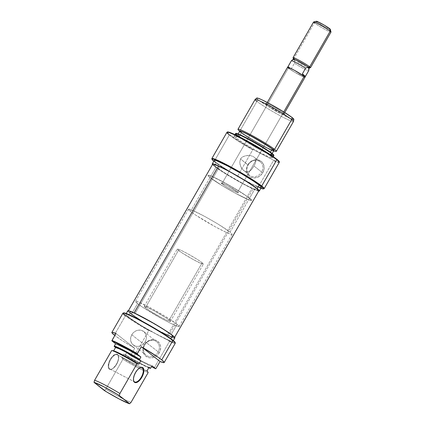 <?xml version="1.0" encoding="UTF-8"?>
<svg xmlns="http://www.w3.org/2000/svg" width="425" height="425" viewBox="0 0 425 425"><rect width="100%" height="100%" fill="white"/><g stroke="black" fill="none" stroke-linecap="round" stroke-linejoin="round"><path stroke-width="0.32" stroke-dasharray="2.12 1.59" d="M140.011 367.731A8.048 3.713 117.6 0 0 139.825 367.816A8.048 3.713 117.6 0 0 133.461 379.998A8.048 3.713 117.6 0 0 133.498 380.2A8.048 3.713 -62.4 0 1 135.06 373.081A8.048 3.713 -62.4 0 1 140.011 367.731M109.682 368.863A8.048 3.713 -62.4 0 1 110.728 359.577A8.048 3.713 -62.4 0 1 117.683 354.955L117.566 354.439A8.447 3.899 117.6 0 0 110.261 359.29A8.447 3.899 117.6 0 0 109.167 369.049L109.682 368.863L134.358 381.756L109.682 368.863A8.048 3.713 117.6 0 0 109.958 369.043A8.048 3.713 117.6 0 0 116.811 363.938A8.048 3.713 117.6 0 0 117.683 354.955A8.048 3.713 117.6 0 0 117.412 354.779A8.048 3.713 117.6 0 0 110.553 359.879A8.048 3.713 117.6 0 0 109.682 368.863L109.167 369.049L108.641 368.427L108.152 366.456L108.89 362.275L110.261 359.29L112.104 356.687L115.132 354.312L116.88 354.105L118.092 355.061L118.532 358.317L117.842 361.218L116.471 364.198L113.613 367.843L111.6 369.182L110.675 369.431L109.167 369.049A8.447 3.899 117.6 0 0 111.828 369.081A8.447 3.899 117.6 0 0 118.506 356.293A8.447 3.899 117.6 0 0 117.566 354.439L117.683 354.955L141.78 367.545L117.683 354.955A8.048 3.713 -62.4 0 1 118.58 356.718A8.048 3.713 -62.4 0 1 112.216 368.895A8.048 3.713 -62.4 0 1 109.682 368.863M175.286 343.028A30.175 2.332 29.9 0 1 169.432 341.477L168.884 340.738A29.777 2.3 -150.1 0 0 175.137 342.486L174.138 342.741L171.094 341.695L159.29 335.723A27.157 2.098 29.9 0 1 127.962 316.689L129.965 313.209A27.157 2.098 -150.1 0 0 155.911 329.359A27.157 2.098 -150.1 0 0 174.861 337.902M123.67 312.89A29.777 2.3 -150.1 0 0 125.906 315.61L125.391 315.796L114.293 335.097L125.391 315.796A30.175 2.332 -150.1 0 0 148.75 330.671L133.652 356.926A30.175 2.332 29.9 0 1 130.741 355.242L134.741 348.288A30.175 2.332 29.9 0 1 114.819 335.506L122.597 340.866L134.741 348.288L115.988 333.471L134.741 348.288L130.741 355.242A30.175 2.332 -150.1 0 0 133.652 356.926L133.721 357.414A30.032 2.322 29.9 0 1 130.48 355.539L126.746 352.591A22.132 1.711 -150.1 0 0 139.549 359.943A22.132 1.711 -150.1 0 0 152.049 365.813L141.945 361.218L126.746 352.591L130.48 355.539L130.741 355.242L130.48 355.539A30.032 2.322 29.9 0 0 133.721 357.414L151.528 366.717L133.721 357.414L133.652 356.926L148.75 330.671A30.175 2.332 29.9 0 1 125.391 315.796L125.906 315.61L132.611 320.338L145.998 328.583L159.29 335.723L141.27 325.529L127.962 316.689L125.773 314.521L126.018 314.187L127.165 314.378L139.336 319.961L157.356 330.156L170.664 338.996A27.157 2.098 29.9 0 1 172.858 341.381A27.157 2.098 29.9 0 1 159.29 335.723L168.884 340.738L169.432 341.477A30.175 2.332 -150.1 0 0 175.275 343.235M158.143 351.985A8.548 7.554 128.3 0 1 147.172 355.863A8.548 7.554 128.3 0 1 144.702 344.962L144.282 344.84A9.557 8.442 -51.7 0 0 147.045 357.027A9.557 8.442 -51.7 0 0 159.306 352.692L145.212 341.769A8.548 7.554 128.3 0 1 133.19 344.962A8.548 7.554 128.3 0 1 131.771 334.746L144.702 344.962A8.548 7.554 -51.7 0 0 146.12 355.183A8.548 7.554 -51.7 0 0 158.143 351.985A8.548 7.554 -51.7 0 0 156.724 341.764A8.548 7.554 -51.7 0 0 144.702 344.962L131.771 334.746A8.548 7.554 128.3 0 1 143.793 331.548A8.548 7.554 128.3 0 1 145.212 341.769L159.306 352.692L156.915 355.555L153.749 357.382L150.28 357.898L148.601 357.632L145.669 356.102L144.532 354.896L143.124 351.831L142.906 350.094L143.496 346.529L145.35 343.304L146.667 341.982L149.839 340.149L153.308 339.633L154.987 339.899L156.543 340.505L159.056 342.64L160.464 345.7L160.677 347.443L160.087 351.007L159.306 352.692A9.557 8.442 -51.7 0 0 156.543 340.505A9.557 8.442 -51.7 0 0 144.282 344.84L144.702 344.962A8.548 7.554 128.3 0 1 155.672 341.084A8.548 7.554 128.3 0 1 158.143 351.985M145.451 307.732L178.447 250.357A15.087 1.169 -150.1 0 0 192.865 259.33A15.087 1.169 -150.1 0 0 203.389 264.074A15.087 1.169 -150.1 0 0 202.173 262.751L169.177 320.131A15.087 1.169 29.9 0 1 170.393 321.454A15.087 1.169 29.9 0 1 159.869 316.71A15.087 1.169 29.9 0 1 145.451 307.732L144.234 306.531L145.005 306.452L154.19 310.845L166.154 317.98L170.393 321.332L168.512 321.018L160.438 317.018L150.53 311.212L145.451 307.732A15.087 1.169 29.9 0 1 144.234 306.409A15.087 1.169 29.9 0 1 154.758 311.158A15.087 1.169 29.9 0 1 169.177 320.131L202.173 262.751A15.087 1.169 -150.1 0 0 187.754 253.778A15.087 1.169 -150.1 0 0 177.23 249.034A15.087 1.169 -150.1 0 0 178.447 250.357L145.451 307.732M131.543 314.038L137.546 303.604A25.149 1.944 -150.1 0 0 161.569 318.559A25.149 1.944 -150.1 0 0 179.116 326.469A25.149 1.944 -150.1 0 0 177.082 324.259L171.084 334.693A25.149 1.944 29.9 0 1 173.113 336.903A25.149 1.944 29.9 0 1 155.571 328.993A25.149 1.944 29.9 0 1 131.543 314.038L129.513 312.03L129.747 311.722L130.804 311.897L135.214 313.666L146.11 319.223L162.621 328.897L171.084 334.693L173.113 336.701L172.885 337.009L169.979 336.175L156.517 329.508L143.868 322.224L131.543 314.038A25.149 1.944 29.9 0 1 129.513 311.828A25.149 1.944 29.9 0 1 147.055 319.738A25.149 1.944 29.9 0 1 171.084 334.693L177.082 324.259A25.149 1.944 -150.1 0 0 153.058 309.304A25.149 1.944 -150.1 0 0 135.517 301.394A25.149 1.944 -150.1 0 0 137.546 303.604L131.543 314.038M127.771 310.829A27.157 2.098 -150.1 0 0 129.965 313.209L127.962 316.689A27.157 2.098 29.9 0 1 125.773 314.303A27.157 2.098 29.9 0 1 144.718 322.846A27.157 2.098 29.9 0 1 170.664 338.996L170.855 338.667L170.664 338.996L172.858 341.163L172.608 341.498L171.466 341.307L169.474 340.595L149.701 330.714L148.75 330.671L149.701 330.714A29.777 2.3 -150.1 0 1 125.906 315.61L123.739 313.629L123.776 312.874M154.333 367.731L169.432 341.477L154.333 367.731A30.175 2.332 -150.1 0 0 156.049 368.464A30.175 2.332 29.9 0 1 154.333 367.731L153.866 367.938L154.333 367.731M122.958 313.145A30.175 2.332 -150.1 0 0 125.391 315.796M105.745 389.103L122.883 359.311A22.132 1.711 -150.1 0 0 143.889 370.818A22.132 1.711 -150.1 0 0 148.187 372.534A22.132 1.711 29.9 0 1 143.889 370.818A22.132 1.711 29.9 0 1 122.883 359.311L122.097 357.77A20.118 1.557 -150.1 0 0 143.847 369.729A20.118 1.557 -150.1 0 0 147.406 370.993L144.001 369.798L137.711 366.717L122.097 357.77L121.784 357.521L123.787 354.046A19.614 1.514 -150.1 0 0 149.09 367.269L145.844 366.175L139.522 363.093L123.787 354.046L125.168 355.135L123.787 354.046L121.784 357.521L122.883 359.311L105.745 389.103A22.132 1.711 -150.1 0 0 131.054 402.326A22.132 1.711 29.9 0 1 105.745 389.103L104.348 390.527L105.745 389.103M113.443 350.795A20.118 1.557 -150.1 0 0 113.231 350.763L123.112 355.183L138.853 364.236A19.614 1.514 29.9 0 0 113.549 351.013L112.598 350.641L113.762 350.864M147.087 370.743A19.614 1.514 29.9 0 1 143.836 369.649A19.614 1.514 29.9 0 1 121.784 357.521L137.525 366.573L143.841 369.654L147.087 370.743M148.893 367.827L140.393 363.784L125.168 355.135L126.746 352.591L125.444 354.854A22.132 1.711 -150.1 0 0 150.748 368.071A22.132 1.711 29.9 0 1 125.444 354.854L125.168 355.135A21.983 1.7 29.9 0 0 148.792 367.784M128.021 310.707L127.771 311.042L128.43 311.886L132.318 314.962L147.746 324.721L161.293 332.249L173.469 337.827M177.082 324.259L164.762 316.072L152.113 308.789L138.651 302.122L135.745 301.288L135.517 301.596L137.546 303.604L142.582 307.185L162.515 319.074L170.228 323.106L177.825 326.4L178.883 326.575L179.116 326.267L177.082 324.259M202.173 262.751L197.094 259.271L187.186 253.465L180.646 250.134L178.001 249.071L177.23 249.151L181.47 252.503L193.428 259.638L201.508 263.638L203.389 263.957L202.173 262.751M131.771 334.746L132.727 333.37L135.262 331.229L138.29 330.161L141.35 330.321L143.969 331.691L145.759 334.061L146.439 337.067L145.913 340.26L145.212 341.769L143.076 344.33L140.239 345.966L137.137 346.428L134.242 345.647L131.994 343.74L130.735 340.999L130.656 337.838L131.771 334.746M135.06 313.597A25.149 1.944 29.9 0 1 159.561 326.995A25.149 1.944 29.9 0 1 173.113 336.903A25.149 1.944 29.9 0 1 167.567 335.134L252.057 188.206A25.149 1.944 -150.1 0 0 257.603 189.975A25.149 1.944 -150.1 0 0 244.046 180.067A25.149 1.944 -150.1 0 0 219.55 166.674L135.06 313.597L150.121 321.443L162.424 328.775L170.988 334.618L173.102 336.669L172.917 337.004L171.902 336.85L160.756 331.771L148.24 324.828L133.864 315.754L129.524 312.056L129.71 311.727L130.725 311.876L135.06 313.597L219.55 166.674L230.377 172.173L243.036 179.451L255.473 187.691L256.939 188.939L257.587 189.747L257.407 190.076L254.58 189.295L245.246 184.843L224.692 173.028L214.662 165.936L214.014 165.134L214.2 164.799L219.55 166.674A25.149 1.944 -150.1 0 0 214.003 164.905A25.149 1.944 -150.1 0 0 227.556 174.808A25.149 1.944 -150.1 0 0 252.057 188.206L167.567 335.134A25.149 1.944 29.9 0 1 143.071 321.736A25.149 1.944 29.9 0 1 129.513 311.828A25.149 1.944 29.9 0 1 135.06 313.597M212.691 164.151A26.658 2.061 -150.1 0 0 227.062 174.654A26.658 2.061 -150.1 0 0 253.029 188.849L168.544 335.777A26.658 2.061 29.9 0 1 142.577 321.576A26.658 2.061 29.9 0 1 128.207 311.079A26.658 2.061 29.9 0 1 134.088 312.954L129.492 311.127L128.414 310.967L128.217 311.318L128.908 312.173L139.538 319.69L161.325 332.217L171.222 336.929L174.213 337.763L174.409 337.408L173.719 336.558L169.814 333.492L158.982 326.496L145.562 318.782L134.088 312.954A26.658 2.061 29.9 0 1 160.055 327.154A26.658 2.061 29.9 0 1 174.425 337.652A26.658 2.061 29.9 0 1 168.544 335.777L253.029 188.849L257.624 190.676M212.904 164.039L212.707 164.395L214.949 166.573L228.135 175.307L241.549 183.021L253.029 188.849A26.658 2.061 -150.1 0 0 258.91 190.724M258.703 190.836L258.899 190.485M266.889 105.496A10.057 0.776 29.9 0 1 266.071 104.677A10.057 0.776 29.9 0 1 272.76 107.594A10.057 0.776 29.9 0 1 282.705 113.757L283.996 113.3A11.066 0.855 -150.1 0 0 273.057 106.521A11.066 0.855 -150.1 0 0 265.699 103.317A11.066 0.855 -150.1 0 0 266.597 104.21L266.889 105.496L221.893 183.738A10.057 0.776 29.9 0 1 221.08 182.856A10.057 0.776 29.9 0 1 228.097 186.023A10.057 0.776 29.9 0 1 237.708 192.004L282.705 113.757A10.057 0.776 -150.1 0 0 273.094 107.775A10.057 0.776 -150.1 0 0 266.077 104.614A10.057 0.776 -150.1 0 0 266.889 105.496A10.057 0.776 -150.1 0 0 276.5 111.478A10.057 0.776 -150.1 0 0 283.512 114.638A10.057 0.776 -150.1 0 0 282.705 113.757L237.708 192.004L227.72 185.815L222.339 183.148L221.08 182.936L225.282 186.06L231.885 189.927L238.005 192.86L238.521 192.807L237.708 192.004A10.057 0.776 29.9 0 1 238.521 192.886A10.057 0.776 29.9 0 1 231.503 189.72A10.057 0.776 29.9 0 1 221.893 183.738L266.889 105.496L266.597 104.21L265.806 103.195L268.212 104.051L274.869 107.53L281.775 111.727L284.888 114.187L283.507 113.953L277.583 111.021L266.597 104.21A11.066 0.855 -150.1 0 0 276.803 110.59A11.066 0.855 -150.1 0 0 284.824 114.314A11.066 0.855 -150.1 0 0 283.996 113.3L282.705 113.757A10.057 0.776 29.9 0 1 283.459 114.676A10.057 0.776 29.9 0 1 276.165 111.292A10.057 0.776 29.9 0 1 266.889 105.496M227.306 131.989A30.032 2.322 -150.1 0 0 229.691 134.677L229.373 134.964A30.175 2.332 -150.1 0 0 252.732 149.839L237.639 176.093L238.186 176.832A29.777 2.3 29.9 0 1 214.391 161.728L214.28 161.218A30.175 2.332 -150.1 0 0 237.639 176.093A30.175 2.332 29.9 0 1 214.28 161.218L214.391 161.728A29.777 2.3 29.9 0 1 213.786 161.24M211.831 158.775A30.175 2.332 -150.1 0 0 214.28 161.218L229.373 134.964L214.28 161.218A30.175 2.332 29.9 0 1 211.841 158.573M248.184 165.001A8.548 7.554 128.3 0 1 259.154 161.123A8.548 7.554 128.3 0 1 261.63 172.024L262.788 172.731A9.557 8.442 -51.7 0 0 260.026 160.544A9.557 8.442 -51.7 0 0 247.764 164.879L240.523 158.945L242.335 157.053L245.517 155.736L249.942 155.486L253.231 156.442L255.361 158.302L256.009 160.586L255.457 163.067L253.969 165.968L261.63 172.024A8.548 7.554 -51.7 0 0 260.206 161.803A8.548 7.554 -51.7 0 0 248.184 165.001A8.548 7.554 -51.7 0 0 249.608 175.222A8.548 7.554 -51.7 0 0 261.63 172.024L253.969 165.968L255.457 163.067L256.009 160.586L255.361 158.302L253.231 156.442L249.942 155.486L246.383 155.566L243.084 156.613L241.65 157.579L240.523 158.945L239.753 162.408L239.966 164.172L241.198 167.524L242.181 169.023L244.752 171.232L247.594 171.843L248.896 171.541L251.143 170.011L253.969 165.968L252.121 168.863L250.081 170.908L247.594 171.843L244.752 171.232L242.181 169.023L240.454 165.883L239.753 162.408L240.523 158.945L248.184 165.001L247.764 164.879L248.832 163.343L251.669 160.953L255.053 159.758L258.469 159.938L261.402 161.468L262.538 162.674L263.946 165.739L264.037 169.267L262.788 172.731L260.398 175.589L257.231 177.422L253.762 177.937L250.527 177.06L248.014 174.93L246.606 171.87L246.516 168.337L247.764 164.879A9.557 8.442 -51.7 0 0 250.527 177.06A9.557 8.442 -51.7 0 0 262.788 172.731L261.63 172.024A8.548 7.554 128.3 0 1 250.66 175.902A8.548 7.554 128.3 0 1 248.184 165.001M260.206 161.803L254.485 157.287M273.631 151.002A20.118 1.557 29.9 0 1 258.267 143.549A20.118 1.557 29.9 0 1 240.98 132.658L239.764 131.203A22.132 1.711 -150.1 0 0 258.868 143.23A22.132 1.711 -150.1 0 0 275.724 151.385M273.801 155.736A22.132 1.711 29.9 0 1 258.607 148.968A22.132 1.711 29.9 0 1 237.203 135.66L237.517 135.373A21.983 1.7 -150.1 0 0 258.783 148.591A21.983 1.7 -150.1 0 0 273.87 155.316M279.278 162.339A30.175 2.332 29.9 0 1 273.413 160.645L273.349 160.156A30.032 2.322 -150.1 0 0 279.353 161.914M293.494 121.481A22.132 1.711 29.9 0 1 278.306 114.713A22.132 1.711 29.9 0 1 256.897 101.405L258.474 99.965A21.399 1.652 -150.1 0 0 279.172 112.832A21.399 1.652 -150.1 0 0 293.861 119.377M255.568 187.77L249.571 198.199A25.149 1.944 29.9 0 1 251.6 200.409A25.149 1.944 29.9 0 1 234.058 192.498A25.149 1.944 29.9 0 1 210.035 177.544L216.033 167.11A25.149 1.944 -150.1 0 0 240.056 182.065A25.149 1.944 -150.1 0 0 257.603 189.975A25.149 1.944 -150.1 0 0 255.568 187.77L243.249 179.584L230.6 172.295L219.704 166.743L215.289 164.974L214.232 164.794L214.003 165.102L216.033 167.11L221.069 170.691L241.002 182.58L251.903 188.137L256.312 189.906L257.369 190.081L257.603 189.773L255.568 187.77A25.149 1.944 -150.1 0 0 231.545 172.81A25.149 1.944 -150.1 0 0 214.003 164.905A25.149 1.944 -150.1 0 0 216.033 167.11L210.035 177.544A25.149 1.944 29.9 0 1 208 175.334A25.149 1.944 29.9 0 1 225.548 183.244A25.149 1.944 29.9 0 1 249.571 198.199L255.568 187.77M258.708 191.075A27.157 2.098 29.9 0 1 238.154 181.188A27.157 2.098 29.9 0 1 214.45 166.281L216.447 162.807A27.157 2.098 -150.1 0 0 247.775 181.847A27.157 2.098 -150.1 0 0 261.343 187.499M226.939 132.313A30.175 2.332 -150.1 0 0 229.373 134.964L229.691 134.677L239.264 141.259L253.199 149.632L273.349 160.156L278.418 162.053L279.353 161.84M235.413 133.721A22.132 1.711 -150.1 0 0 237.203 135.66L235.902 137.918A22.132 1.711 29.9 0 1 234.117 135.979A22.132 1.711 29.9 0 1 249.555 142.938A22.132 1.711 29.9 0 1 270.693 156.102L271.177 155.263L270.693 156.102A22.132 1.711 29.9 0 1 272.483 158.042A22.132 1.711 29.9 0 1 257.045 151.082A22.132 1.711 29.9 0 1 235.902 137.918L237.203 135.66A22.132 1.711 -150.1 0 0 258.347 148.819A22.132 1.711 -150.1 0 0 273.78 155.778M239.971 131.065L240.268 131.909L241.379 132.866L239.376 136.345A19.614 1.514 29.9 0 1 237.793 134.624A19.614 1.514 29.9 0 1 251.478 140.792A19.614 1.514 29.9 0 1 270.22 152.458L270.385 152.166L270.22 152.458A19.614 1.514 29.9 0 1 271.803 154.179A19.614 1.514 29.9 0 1 258.118 148.012A19.614 1.514 29.9 0 1 239.376 136.345L241.379 132.866A19.614 1.514 -150.1 0 0 260.116 144.532A19.614 1.514 -150.1 0 0 273.801 150.7M276.346 151.321A22.132 1.711 29.9 0 1 260.908 144.362A22.132 1.711 29.9 0 1 239.764 131.203L256.897 101.405A22.132 1.711 -150.1 0 0 278.04 114.564A22.132 1.711 -150.1 0 0 293.478 121.529M255.112 99.466A22.132 1.711 -150.1 0 0 256.897 101.405L239.764 131.203A22.132 1.711 29.9 0 1 239.365 130.884M274.056 151.04L267.134 148.261L254.155 141.19L242.728 133.96L239.36 131.054M239.796 131.144A19.614 1.514 -150.1 0 0 241.379 132.866L247.977 137.387L257.555 143.103L266.873 148.081L272.797 150.647M235.944 133.349L235.742 133.62L237.517 135.373L241.921 138.502L255.643 146.843L268.871 153.754L272.728 155.3L273.854 155.189M239.376 136.345L237.793 134.778L238.797 134.677L250.739 140.388L263.617 147.937L270.22 152.458L271.803 154.025L270.799 154.126L269.354 153.611L258.857 148.415L245.979 140.866L239.376 136.345M227.54 131.909L227.502 132.674L229.691 134.677A30.032 2.322 -150.1 0 0 253.199 149.632L252.732 149.839A30.175 2.332 29.9 0 1 229.373 134.964M235.902 137.918L234.117 136.154L235.248 136.042L239.132 137.599L248.721 142.481L263.245 150.997L268.775 154.673L272.483 157.866L272.282 158.137L269.721 157.399L257.879 151.539L243.35 143.023L235.902 137.918M264.159 188.657A30.175 2.332 29.9 0 1 258.32 186.899L273.413 160.645A30.175 2.332 -150.1 0 0 279.257 162.398M214.503 160.305L214.258 160.639L214.912 161.484L218.806 164.56L234.233 174.319L251.749 183.871L257.959 186.713L261.099 187.616M261.348 188.488L257.369 186.857L238.186 176.832L224.092 168.385L213.435 160.942M214.258 160.422A27.157 2.098 -150.1 0 0 216.447 162.807L214.45 166.281A27.157 2.098 29.9 0 1 212.495 164.502M259.096 191.096L253.188 188.992L236.847 180.455L219.895 170.149L214.45 166.281L212.256 164.114M210.035 177.544L208 175.536L208.234 175.227L211.14 176.062L224.597 182.729L241.108 192.403L247.393 196.578L251.6 200.207L251.372 200.515L248.466 199.681L235.004 193.014L222.355 185.73L210.035 177.544A25.149 1.944 -150.1 0 0 234.058 192.498A25.149 1.944 -150.1 0 0 251.6 200.409A25.149 1.944 -150.1 0 0 249.571 198.199L230.074 232.108A25.149 1.944 29.9 0 1 232.103 234.313A25.149 1.944 29.9 0 1 214.561 226.403A25.149 1.944 29.9 0 1 190.538 211.448L210.035 177.544L222.355 185.73L235.004 193.014L248.466 199.681L251.372 200.515L251.6 200.207L247.393 196.578L233.107 187.542L216.883 178.697L211.14 176.062L208.234 175.227L208 175.536L210.035 177.544L190.538 211.448A25.149 1.944 29.9 0 1 188.503 209.243A25.149 1.944 29.9 0 1 206.051 217.154A25.149 1.944 29.9 0 1 230.074 232.108L249.571 198.199A25.149 1.944 -150.1 0 0 225.548 183.244A25.149 1.944 -150.1 0 0 208 175.334A25.149 1.944 -150.1 0 0 210.035 177.544M256.939 98L256.748 98.26L257.263 98.924L260.328 101.347L268.956 106.935L283.156 114.968L292.745 119.361M256.774 98.053A21.399 1.652 -150.1 0 0 258.474 99.965L256.897 101.405M235.774 133.407A21.983 1.7 -150.1 0 0 237.517 135.373L237.203 135.66M238.239 129.827A22.132 1.711 -150.1 0 0 239.764 131.203L240.98 132.658A20.118 1.557 29.9 0 1 239.62 131.447M273.413 160.645L273.349 160.156L253.199 149.632L252.732 149.839L237.639 176.093L238.186 176.832L247.775 181.847L257.369 186.857L258.32 186.899L273.413 160.645M249.608 175.222L243.387 170.298M260.876 188.317A29.777 2.3 29.9 0 1 257.369 186.857L258.32 186.899A30.175 2.332 -150.1 0 0 263.994 188.769M287.571 67.23A10.057 0.776 -150.1 0 0 288.384 68.112L221.893 183.738A10.057 0.776 29.9 0 1 221.08 182.856A10.057 0.776 29.9 0 1 228.097 186.023A10.057 0.776 29.9 0 1 237.708 192.004L283.772 111.897L237.708 192.004A10.057 0.776 29.9 0 1 238.521 192.886A10.057 0.776 29.9 0 1 231.503 189.72A10.057 0.776 29.9 0 1 221.893 183.738L288.384 68.112A10.057 0.776 -150.1 0 0 297.994 74.093A10.057 0.776 -150.1 0 0 305.012 77.26M331.011 31.981A10.057 0.776 29.9 0 1 324.323 29.065A10.057 0.776 29.9 0 1 314.378 22.902L316.96 21.988A8.048 0.622 -150.1 0 0 324.913 26.924A8.048 0.622 -150.1 0 0 330.267 29.256M310.51 67.692A10.057 0.776 29.9 0 1 303.493 64.531A10.057 0.776 29.9 0 1 293.882 58.549L314.378 22.902A10.057 0.776 -150.1 0 0 323.988 28.884A10.057 0.776 -150.1 0 0 331.006 32.05M309.14 68.08L309.087 68.096A9.053 0.701 29.9 0 1 308.805 68.069A9.053 0.701 29.9 0 1 306.999 67.357A9.053 0.701 29.9 0 1 294.174 59.829L293.882 58.549A10.057 0.776 -150.1 0 0 303.158 64.345A10.057 0.776 -150.1 0 0 310.452 67.729M291.375 60.775A9.977 0.77 -150.1 0 0 291.369 60.812L288.134 66.438L287.969 67.394L288.447 68.143A9.977 0.77 29.9 0 1 287.64 67.267A9.977 0.77 29.9 0 1 294.605 70.407A9.977 0.77 29.9 0 1 304.135 76.341L304.853 77.26L302.68 76.489L294.982 72.372L304.497 77.228M293.457 59.022A9.053 0.701 -150.1 0 0 294.174 59.829L292.899 59.861L291.369 60.812L292.899 59.861L294.174 59.829A9.053 0.701 -150.1 0 0 306.999 67.357A9.053 0.701 -150.1 0 0 308.805 68.069A9.053 0.701 -150.1 0 0 309.145 68.043M288.384 68.112L294.971 72.377L288.447 68.143L291.215 68.871L288.134 66.438L291.215 68.871L294.451 63.245A9.977 0.77 -150.1 0 0 303.503 68.547A9.977 0.77 -150.1 0 0 308.678 70.72A9.977 0.77 29.9 0 1 303.615 68.606A9.977 0.77 29.9 0 1 294.451 63.245L294.626 61.232L293.882 58.549A10.057 0.776 -150.1 0 1 293.069 57.731M316.354 21.255A8.048 0.622 -150.1 0 0 316.96 21.988L323.595 26.191L329.853 29.282M316.386 21.25L316.508 21.601M313.565 22.02A10.057 0.776 -150.1 0 0 314.378 22.902L293.882 58.549M316.96 21.988L314.378 22.902M288.134 66.438L287.969 67.394L288.447 68.143L287.64 67.347L288.15 67.299L292.628 69.344L304.135 76.341A9.977 0.77 29.9 0 1 304.943 77.217A9.977 0.77 29.9 0 1 297.978 74.078A9.977 0.77 29.9 0 1 288.447 68.143L291.215 68.871L294.451 63.245L294.626 61.232L294.174 59.829M287.661 67.187L287.815 67.623M237.708 192.004L238.521 192.807L238.005 192.86L231.885 189.927L225.282 186.06L221.08 182.936L222.339 183.148L227.72 185.815L237.708 192.004M230.074 232.108L217.754 223.922L205.1 216.633L191.643 209.971L188.737 209.132L188.503 209.44L190.538 211.448L195.574 215.029L215.507 226.923L226.403 232.475L230.817 234.244L231.875 234.419L232.103 234.111L230.074 232.108M139.825 367.816L140.213 367.63M133.461 379.998L133.53 380.423M117.412 354.779L142.083 367.668M133.19 344.962L146.12 355.183M170.393 321.454L203.389 264.074M232.103 234.313L179.116 326.469M172.858 341.381L173.331 340.563M125.773 314.303L126.241 313.485M188.503 209.243L135.517 301.394M144.234 306.409L177.23 249.034M143.793 331.548L156.724 341.764M109.958 369.043L134.629 381.932M118.58 356.718L118.506 356.293M112.216 368.895L111.828 369.081M128.408 310.728L128.207 311.079M174.622 337.301L174.425 337.652M266.071 104.677L265.699 103.317M267.304 102.478L266.077 104.614M273.264 156.682L272.483 158.042M272.186 153.515L271.803 154.179M238.175 133.96L237.793 134.624M234.898 134.619L234.117 135.979M284.745 112.508L283.512 114.638M283.459 114.676L284.824 114.314"/><path stroke-width="0.64" d="M142.354 367.848A8.048 3.713 117.6 0 0 140.011 367.731A8.048 3.713 -62.4 0 1 142.083 367.668A8.048 3.713 -62.4 0 1 142.354 367.848L141.78 367.545L142.354 367.848A8.048 3.713 -62.4 0 1 141.482 376.832A8.048 3.713 -62.4 0 1 134.629 381.932A8.048 3.713 -62.4 0 1 134.358 381.756L134.47 382.272A8.447 3.899 -62.4 0 1 133.53 380.423A8.447 3.899 -62.4 0 1 140.213 367.63A8.447 3.899 -62.4 0 1 142.869 367.662L142.354 367.848L142.869 367.662L141.366 367.28L139.448 368.066L137.413 369.904L135.57 372.513L134.199 375.493L133.508 378.399L133.604 380.773L134.47 382.272L135.979 382.654L137.897 381.862L139.931 380.03L141.775 377.421L143.145 374.436L143.836 371.535L143.74 369.16L142.869 367.662A8.447 3.899 -62.4 0 1 141.775 377.421A8.447 3.899 -62.4 0 1 134.47 382.272L134.358 381.756A8.048 3.713 -62.4 0 1 133.498 380.2A8.048 3.713 117.6 0 0 134.358 381.756A8.048 3.713 117.6 0 0 141.312 377.14A8.048 3.713 117.6 0 0 142.354 367.848M164.178 362.536L175.275 343.235A30.175 2.332 -150.1 0 0 172.837 340.584A30.175 2.332 29.9 0 1 175.286 343.028L175.137 342.486A29.777 2.3 -150.1 0 0 172.72 340.074L172.837 340.584L172.72 340.074A29.777 2.3 -150.1 0 0 145.26 322.91A29.777 2.3 -150.1 0 0 123.67 312.89L123.123 313.034A30.175 2.332 29.9 0 1 145.005 323.191A30.175 2.332 29.9 0 1 172.837 340.584L161.739 359.885A30.175 2.332 29.9 0 1 164.178 362.536A30.175 2.332 29.9 0 1 160.044 361.51L155.784 368.762A30.032 2.322 29.9 0 1 153.866 367.938L151.528 366.717L153.866 367.938A30.032 2.322 29.9 0 0 155.784 368.762L152.049 365.813L150.471 368.358L148.792 367.784A21.983 1.7 29.9 0 0 150.471 368.358L149.09 367.269L147.087 370.743L148.187 372.534L131.054 402.326L129.652 403.75L119.68 399.256L106.197 391.653L93.989 382.341A21.399 1.652 29.9 0 1 119.292 395.563L119.892 393.507A22.132 1.711 -150.1 0 0 94.589 380.29L93.989 382.341L103.96 386.835L117.449 394.437L129.652 403.75A21.399 1.652 29.9 0 1 104.348 390.527L93.989 382.341L94.589 380.29A22.132 1.711 29.9 0 1 119.892 393.507L137.025 363.715A22.132 1.711 -150.1 0 0 111.722 350.492L94.589 380.29L111.722 350.492A22.132 1.711 29.9 0 1 137.025 363.715L138.539 363.986L126.762 357.096L117.98 352.575L113.231 350.763M125.391 315.796A30.175 2.332 29.9 0 1 123.123 313.034M173.331 340.563L174.861 337.902A27.157 2.098 -150.1 0 0 172.667 335.522L170.855 338.667L172.667 335.522A27.157 2.098 -150.1 0 0 146.715 319.372A27.157 2.098 -150.1 0 0 127.771 310.829L126.241 313.485M111.855 332.446A30.175 2.332 29.9 0 0 114.293 335.097L114.819 335.506A30.175 2.332 29.9 0 1 114.293 335.097L111.876 332.738L112.317 332.313L115.988 333.471L111.849 340.823L115.584 343.772L114.166 346.444L115.547 347.538L118.793 348.627L125.115 351.709L140.85 360.756L139.469 359.667L140.85 360.756L138.853 364.236L138.539 363.986L138.853 364.236L140.85 360.756A19.614 1.514 -150.1 0 0 115.547 347.538L114.166 346.444L120.886 349.313L139.469 359.667L140.893 356.995L137.158 354.046L140.893 356.995L129.375 350.338L117.183 344.319L115.584 343.772L114.288 346.035A22.132 1.711 29.9 0 1 139.591 359.258A22.132 1.711 -150.1 0 0 114.288 346.035L114.166 346.444A21.983 1.7 29.9 0 1 139.469 359.667L140.893 356.995A22.132 1.711 -150.1 0 0 115.584 343.772L111.849 340.823L114.049 341.774L126.225 347.9L137.158 354.046L137.296 353.648A30.175 2.332 -150.1 0 0 111.988 340.425L111.849 340.823A30.032 2.322 29.9 0 1 137.158 354.046L141.291 346.694A30.175 2.332 29.9 0 1 161.739 359.885L172.837 340.584A30.175 2.332 -150.1 0 0 144.006 322.639A30.175 2.332 -150.1 0 0 122.958 313.145L111.855 332.446A30.175 2.332 29.9 0 1 115.988 333.471L111.988 340.425A30.175 2.332 29.9 0 1 137.296 353.648L141.291 346.694L160.044 361.51L163.715 362.668L164.156 362.243L161.739 359.885L158.227 357.308L141.291 346.694L160.044 361.51L155.784 368.762L152.049 365.813L150.471 368.358L149.09 367.269L147.087 370.743L148.187 372.534L131.054 402.326L129.652 403.75L119.292 395.563L119.892 393.507L137.025 363.715L138.539 363.986A20.118 1.557 -150.1 0 0 113.443 350.795L112.567 350.636M115.547 347.538L113.65 350.837L115.547 347.538M175.153 342.566L174.048 341.185L168.539 337.036L150.705 325.986L132.053 316.019L126.012 313.406L123.516 312.981M173.469 337.827L174.611 338.018L174.861 337.689L172.667 335.522L167.222 331.654L154.881 324.009L133.928 312.811L129.163 310.903L128.021 310.707L127.771 311.042M112.598 350.641L111.722 350.492L112.598 350.641M257.624 190.676L258.703 190.836L258.899 190.485L256.652 188.307L247.578 182.113L230.053 171.859L218.572 166.026L134.119 312.901L218.572 166.026A26.658 2.061 -150.1 0 0 212.691 164.151L128.207 311.079M174.425 337.652L258.91 190.724A26.658 2.061 -150.1 0 0 244.54 180.227A26.658 2.061 -150.1 0 0 218.572 166.026L213.977 164.204L212.904 164.039L212.707 164.395M263.447 188.913L263.994 188.769A30.175 2.332 -150.1 0 0 261.726 186.007A30.175 2.332 -150.1 0 0 231.901 167.519A30.175 2.332 -150.1 0 0 211.831 158.775L211.979 159.317A29.777 2.3 29.9 0 1 231.779 167.949A29.777 2.3 29.9 0 1 261.21 186.192L261.726 186.007L276.824 159.752A30.175 2.332 29.9 0 1 279.278 162.339L279.353 161.914A30.032 2.322 -150.1 0 0 276.909 159.343L276.824 159.752L276.909 159.343A30.032 2.322 -150.1 0 0 248.577 141.684A30.032 2.322 -150.1 0 0 227.306 131.989L226.982 132.265A30.175 2.332 29.9 0 1 248.354 142.008A30.175 2.332 29.9 0 1 276.824 159.752A30.175 2.332 -150.1 0 0 247.988 141.807A30.175 2.332 -150.1 0 0 226.939 132.313L211.841 158.573A30.175 2.332 29.9 0 1 232.895 168.061A30.175 2.332 29.9 0 1 261.726 186.007A30.175 2.332 29.9 0 1 264.159 188.657L279.257 162.398A30.175 2.332 -150.1 0 0 276.824 159.752L261.726 186.007L261.21 186.192L263.638 188.684L262.623 188.859L260.876 188.317A29.777 2.3 29.9 0 0 263.447 188.913A29.777 2.3 29.9 0 0 261.21 186.192L246.617 176.497L226.865 165.32L218.737 161.298L213.515 159.2L212.261 158.992L211.99 159.354L213.786 161.24A29.777 2.3 29.9 0 1 211.979 159.317M273.673 151.008L275.724 151.385A22.132 1.711 -150.1 0 0 274.561 149.382L272.616 149.186A20.118 1.557 29.9 0 1 273.673 151.008A20.118 1.557 29.9 0 1 273.631 151.002M273.264 156.682L273.78 155.778A22.132 1.711 -150.1 0 0 271.995 153.839A22.132 1.711 29.9 0 1 273.801 155.736L273.87 155.316A21.983 1.7 -150.1 0 0 272.08 153.43L271.177 155.263L271.995 153.839A22.132 1.711 -150.1 0 0 250.851 140.68A22.132 1.711 -150.1 0 0 235.413 133.721L234.898 134.619M229.373 134.964A30.175 2.332 29.9 0 1 226.982 132.265M256.897 101.405A22.132 1.711 29.9 0 1 255.143 99.429A22.132 1.711 29.9 0 1 270.815 106.574A22.132 1.711 29.9 0 1 291.693 119.584A22.132 1.711 29.9 0 1 293.494 121.481L293.861 119.377A21.399 1.652 -150.1 0 0 292.118 117.544L291.693 119.584L274.561 149.382A22.132 1.711 29.9 0 1 276.346 151.321L293.478 121.529A22.132 1.711 -150.1 0 0 291.693 119.584A22.132 1.711 -150.1 0 0 270.55 106.425A22.132 1.711 -150.1 0 0 255.112 99.466L237.979 129.258A22.132 1.711 29.9 0 1 253.417 136.223A22.132 1.711 29.9 0 1 274.561 149.382L291.693 119.584L292.118 117.544L281.632 110.58L270.868 104.38L261.598 99.657L257.842 98.148L256.748 98.26M259.346 190.979L261.343 187.499A27.157 2.098 -150.1 0 0 259.154 185.119L257.152 188.594A27.157 2.098 29.9 0 1 259.346 190.979A27.157 2.098 29.9 0 1 258.708 191.075L259.346 190.761L257.152 188.594L259.154 185.119L253.709 181.252L241.368 173.602L227.827 166.079L217.643 161.208L215.65 160.496L214.503 160.305L214.258 160.639M272.186 153.515L273.801 150.7A19.614 1.514 -150.1 0 0 272.218 148.984L270.385 152.166L272.218 148.984L268.287 146.189L249.592 135.23L242.239 131.713L239.796 131.304M272.797 150.647L273.801 150.546L272.218 148.984A19.614 1.514 -150.1 0 0 253.475 137.317A19.614 1.514 -150.1 0 0 239.796 131.144L238.175 133.96M239.365 130.884A22.132 1.711 29.9 0 1 237.979 129.258M239.843 131.681L239.541 130.81L243.918 132.366L259.441 140.659L272.616 149.186L274.237 150.795L273.206 150.896M273.652 155.454L273.854 155.189L273.323 154.503L272.08 153.43L267.676 150.301L253.953 141.961L240.725 135.049L236.868 133.503L235.742 133.62M279.145 162.095L279.044 161.288L278.226 160.448L272.691 156.283L254.697 145.137L235.891 135.086L229.792 132.446L227.279 132.021M261.099 187.616L261.343 187.287L260.69 186.442L259.154 185.119A27.157 2.098 -150.1 0 0 233.203 168.964A27.157 2.098 -150.1 0 0 214.258 160.422L212.256 163.901A27.157 2.098 29.9 0 1 231.205 172.444A27.157 2.098 29.9 0 1 257.152 188.594L248.014 182.336L230.18 171.881L215.645 164.688L212.505 163.784L212.495 164.502A27.157 2.098 29.9 0 1 212.256 163.901M292.745 119.361L293.845 119.255L292.118 117.544A21.399 1.652 -150.1 0 0 271.931 104.964A21.399 1.652 -150.1 0 0 256.774 98.053L255.143 99.429M237.203 135.66A22.132 1.711 29.9 0 1 235.445 133.678A22.132 1.711 29.9 0 1 251.117 140.824A22.132 1.711 29.9 0 1 271.995 153.839L272.08 153.43A21.983 1.7 -150.1 0 0 251.34 140.505A21.983 1.7 -150.1 0 0 235.774 133.407L235.445 133.678M274.561 149.382A22.132 1.711 -150.1 0 0 251.419 135.134A22.132 1.711 -150.1 0 0 238.239 129.827L239.594 131.415A20.118 1.557 29.9 0 1 251.579 136.234A20.118 1.557 29.9 0 1 272.616 149.186L274.561 149.382M284.745 112.508L305.012 77.26A10.057 0.776 -150.1 0 0 304.199 76.373L283.772 111.897L304.199 76.373L294.212 70.183L289.85 67.963L287.571 67.309M304.943 77.217L308.678 70.72A9.977 0.77 -150.1 0 0 308.688 70.683L305.447 76.309L302.366 73.876L305.602 68.25L307.132 67.299L308.407 67.267L308.747 67.83L308.688 70.683A9.977 0.77 29.9 0 1 308.683 70.699L309.145 68.043A9.053 0.701 -150.1 0 0 308.407 67.267L308.863 68.669L308.688 70.683L305.447 76.309L304.868 76.649L304.135 76.341L302.366 73.876L305.602 68.25L307.132 67.299L309.697 66.81L330.193 31.168A10.057 0.776 29.9 0 1 331.011 31.981L330.267 29.256A8.048 0.622 -150.1 0 0 329.614 28.603L330.193 31.168L309.697 66.81A10.057 0.776 29.9 0 1 310.51 67.692L331.006 32.05A10.057 0.776 -150.1 0 0 330.193 31.168A10.057 0.776 -150.1 0 0 320.583 25.187A10.057 0.776 -150.1 0 0 313.565 22.02L293.069 57.667A10.057 0.776 29.9 0 1 300.087 60.828A10.057 0.776 29.9 0 1 309.697 66.81L308.407 67.267A9.053 0.701 29.9 0 1 309.087 68.096L310.452 67.729A10.057 0.776 -150.1 0 0 309.697 66.81A10.057 0.776 -150.1 0 0 299.758 60.648A10.057 0.776 -150.1 0 0 293.069 57.731L293.441 59.096A9.053 0.701 29.9 0 1 299.46 61.721A9.053 0.701 29.9 0 1 308.407 67.267A9.053 0.701 -150.1 0 0 299.869 61.944A9.053 0.701 -150.1 0 0 293.457 59.022L291.391 60.754A9.977 0.77 29.9 0 1 296.661 63.006A9.977 0.77 29.9 0 1 305.602 68.25A9.977 0.77 -150.1 0 0 296.549 62.948A9.977 0.77 -150.1 0 0 291.375 60.775L287.64 67.267M288.134 66.438L291.369 60.812A9.977 0.77 29.9 0 1 291.391 60.754M294.174 59.829A9.053 0.701 29.9 0 1 293.441 59.096M329.853 29.282L330.262 29.245L329.614 28.603L324.344 25.192L318.134 21.872L316.312 21.351M316.508 21.601L316.96 21.988M293.882 58.549A10.057 0.776 29.9 0 1 293.069 57.667M314.378 22.902A10.057 0.776 29.9 0 1 313.623 21.983A10.057 0.776 29.9 0 1 320.918 25.367A10.057 0.776 29.9 0 1 330.193 31.168L329.614 28.603A8.048 0.622 -150.1 0 0 322.192 23.965A8.048 0.622 -150.1 0 0 316.354 21.255L313.623 21.983M304.497 77.228L305.012 77.18L304.199 76.373A10.057 0.776 -150.1 0 0 294.589 70.391A10.057 0.776 -150.1 0 0 287.571 67.23L267.304 102.478M287.815 67.623L288.384 68.112M305.447 76.309L304.868 76.649L304.135 76.341L302.366 73.876L305.447 76.309M139.825 367.816L140.213 367.63M133.461 379.998L133.53 380.423"/></g></svg>
